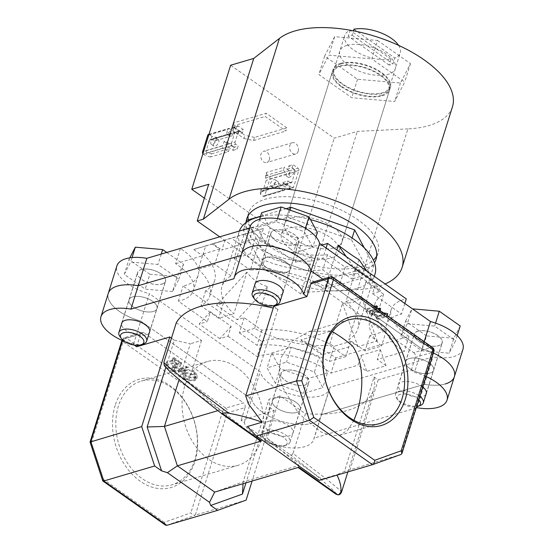<?xml version="1.0" encoding="UTF-8"?>
<svg xmlns="http://www.w3.org/2000/svg" width="553" height="553" viewBox="0 0 553 553"><rect width="100%" height="100%" fill="white"/><g stroke="black" fill="none" stroke-linecap="round" stroke-linejoin="round"><path stroke-width="0.41" stroke-dasharray="2.77 2.07" d="M341.229 63.837A29.102 13.486 17.4 0 1 373.897 68.62A29.102 13.486 17.4 0 1 389.547 87.015A29.102 13.486 17.4 0 1 382.33 92.786A29.102 13.486 17.4 0 1 349.655 88.003A29.102 13.486 17.4 0 1 334.012 69.609A29.102 13.486 17.4 0 1 341.229 63.837M347.014 45.381A29.102 13.486 17.4 0 1 379.683 50.164A29.102 13.486 17.4 0 1 395.333 68.558A29.102 13.486 17.4 0 1 388.109 74.33A29.102 13.486 17.4 0 1 355.441 69.547A29.102 13.486 17.4 0 1 339.791 51.153A29.102 13.486 17.4 0 1 347.014 45.381M377.602 40.459L410.492 63.623L400.455 83.019L357.521 79.252L324.632 56.081L334.669 36.685L377.602 40.459L371.816 58.915L404.706 82.079L394.669 101.476L351.743 97.708L318.846 74.537L328.89 55.141L371.816 58.915M410.492 63.623L404.706 82.079M400.455 83.019L394.669 101.476M357.521 79.252L351.743 97.708M324.632 56.081L318.846 74.537M334.669 36.685L328.89 55.141M233.801 122.821L232.806 125.994L233.152 130.861L234.147 127.688L233.801 122.821L266.159 113.275L286.876 127.867L285.88 131.04L265.164 116.448L266.159 113.275M232.806 125.994L265.164 116.448M234.147 127.688L244.917 135.271L243.928 138.45L233.152 130.861M243.928 138.45L253.516 140.586L254.511 137.414L286.876 127.867M254.511 137.414L244.917 135.271M253.516 140.586L285.88 131.04M269.276 159.803A5.869 4.279 -106.4 0 1 266.795 162.513A5.869 4.279 -106.4 0 1 262.046 160.259A5.869 4.279 -106.4 0 1 260.988 153.969A5.869 4.279 -106.4 0 1 263.477 151.259A5.869 4.279 -106.4 0 1 268.226 153.52A5.869 4.279 -106.4 0 1 269.276 159.803M298.171 151.28A5.869 4.279 -106.4 0 1 295.682 153.99A5.869 4.279 -106.4 0 1 290.933 151.736A5.869 4.279 -106.4 0 1 289.883 145.446A5.869 4.279 -106.4 0 1 292.364 142.736A5.869 4.279 -106.4 0 1 297.113 144.997A5.869 4.279 -106.4 0 1 298.171 151.28M246.209 221.297A67.749 31.39 -162.6 0 0 285.604 262.744A67.749 31.39 -162.6 0 0 359.243 272.753A67.749 31.39 -162.6 0 0 374.45 262.772M248.249 219.88A67.749 31.39 -162.6 0 0 292.012 258.479A67.749 31.39 -162.6 0 0 361.185 266.553A67.749 31.39 -162.6 0 0 373.379 260.159M376.676 256.108A67.749 31.39 -162.6 0 0 377.996 253.115A67.749 31.39 -162.6 0 0 341.56 210.292A67.749 31.39 -162.6 0 0 265.502 199.156A67.749 31.39 -162.6 0 0 248.698 212.594A67.749 31.39 -162.6 0 0 248.076 215.801M204.368 198.147L295.343 262.226L312.293 257.228L300.784 293.94L306.95 292.122L357.515 289.641A95.047 44.04 -162.6 0 0 378.522 286.33A95.047 44.04 -162.6 0 0 385.116 283.959M357.515 289.641L407.893 128.89A95.047 44.04 -162.6 0 0 428.893 125.586A95.047 44.04 -162.6 0 0 452.472 106.729M340.565 63.367A30.042 13.922 17.4 0 1 374.291 68.302A30.042 13.922 17.4 0 1 390.439 87.291A30.042 13.922 17.4 0 1 382.987 93.25A30.042 13.922 17.4 0 1 349.268 88.314A30.042 13.922 17.4 0 1 333.113 69.325A30.042 13.922 17.4 0 1 340.565 63.367M292.136 217.91A30.042 13.922 17.4 0 1 325.855 222.852A30.042 13.922 17.4 0 1 342.01 241.834A30.042 13.922 17.4 0 1 334.558 247.792A30.042 13.922 17.4 0 1 300.839 242.857A30.042 13.922 17.4 0 1 284.684 223.868A30.042 13.922 17.4 0 1 292.136 217.91M300.784 293.94L219.7 236.829M407.893 128.89L357.328 131.379L334.212 138.195L230.636 65.24M295.343 262.226L334.212 138.195M306.95 292.122L357.328 131.379M312.293 257.228L208.716 184.273M283.53 437.416A12.201 5.654 -162.6 0 0 268.737 433.352A12.201 5.654 -162.6 0 0 264.707 439.49A12.201 5.654 -162.6 0 0 267.5 442.144A12.201 5.654 -162.6 0 0 284.56 445.711A12.201 5.654 -162.6 0 0 283.53 437.416M266.581 440.617A14.551 6.74 17.4 0 1 263.249 437.451A14.551 6.74 17.4 0 1 262.253 433.448A14.551 6.74 17.4 0 1 271.475 430.082A14.551 6.74 17.4 0 1 285.687 434.976A14.551 6.74 17.4 0 1 290.021 442.151A14.551 6.74 17.4 0 1 286.917 444.868A14.551 6.74 17.4 0 1 266.581 440.617M304.503 374.948A14.551 6.74 -162.6 0 0 290.284 370.047A14.551 6.74 -162.6 0 0 281.062 373.413A14.551 6.74 -162.6 0 0 285.396 380.582A14.551 6.74 -162.6 0 0 299.615 385.482A14.551 6.74 -162.6 0 0 308.837 382.116A14.551 6.74 -162.6 0 0 304.503 374.948M314.408 372.024L322.807 387.66L303.348 393.404L275.491 383.505L267.092 367.869L286.551 362.125L314.408 372.024L319.074 357.141L327.473 372.777L322.807 387.66M327.473 372.777L308.007 378.522L303.348 393.404M308.007 378.522L280.157 368.623L275.491 383.505M280.157 368.623L271.758 352.987L267.092 367.869M271.758 352.987L291.217 347.243L286.551 362.125M291.217 347.243L319.074 357.141M418.766 399.75A12.201 5.654 -162.6 0 0 400.185 394.393A12.201 5.654 -162.6 0 0 397.987 400.178A12.201 5.654 -162.6 0 0 416.582 406.738M420.204 405.556A14.551 6.74 17.4 0 1 419.699 405.715A14.551 6.74 17.4 0 1 396.536 398.132A14.551 6.74 17.4 0 1 395.54 394.13A14.551 6.74 17.4 0 1 399.148 391.241A14.551 6.74 17.4 0 1 419.845 396.314M417.957 331.212A14.551 6.74 -162.6 0 0 414.349 334.095A14.551 6.74 -162.6 0 0 422.174 343.295A14.551 6.74 -162.6 0 0 438.508 345.687A14.551 6.74 -162.6 0 0 442.117 342.798A14.551 6.74 -162.6 0 0 434.292 333.604A14.551 6.74 -162.6 0 0 417.957 331.212M407.305 323.705L434.623 326.104L455.554 340.848L449.167 353.194L421.849 350.789L400.918 336.051L407.305 323.705L411.971 308.823L412.469 308.864M435.557 323.118L434.623 326.104M457.207 335.574L455.554 340.848M460.22 325.966L453.826 338.305L449.167 353.194M453.826 338.305L426.508 335.906L421.849 350.789M426.508 335.906L405.577 321.169L400.918 336.051M405.577 321.169L411.971 308.823M276.853 304.579A14.551 6.74 17.4 0 1 256.516 300.327A14.551 6.74 17.4 0 1 253.177 297.161M275.332 240.292A14.551 6.74 -162.6 0 0 289.544 245.193A14.551 6.74 -162.6 0 0 298.765 241.827A14.551 6.74 -162.6 0 0 294.438 234.659A14.551 6.74 -162.6 0 0 280.219 229.758A14.551 6.74 -162.6 0 0 270.998 233.124A14.551 6.74 -162.6 0 0 275.332 240.292M265.419 243.216L257.027 227.58L276.486 221.836L304.344 231.735L312.735 247.371L293.277 253.115L265.419 243.216L270.085 228.334L261.687 212.698M259.634 219.258L257.027 227.58M277.495 218.608L276.486 221.836M305.429 228.265L304.344 231.735M316.012 236.926L312.735 247.371M317.401 232.488L297.943 238.232L293.277 253.115M297.943 238.232L270.085 228.334M143.566 343.897A14.551 6.74 17.4 0 1 143.061 344.063A14.551 6.74 17.4 0 1 119.897 336.48M161.87 284.028A14.551 6.74 -162.6 0 0 165.478 281.145A14.551 6.74 -162.6 0 0 157.653 271.945A14.551 6.74 -162.6 0 0 141.319 269.553A14.551 6.74 -162.6 0 0 137.711 272.442A14.551 6.74 -162.6 0 0 145.536 281.636A14.551 6.74 -162.6 0 0 161.87 284.028M172.529 291.535L145.211 289.136L124.28 274.392L130.667 262.046L157.985 264.452L178.916 279.189L172.529 291.535L177.195 276.652L149.87 274.253L145.211 289.136M149.87 274.253L128.946 259.509L124.28 274.392M132.07 257.567L130.667 262.046M128.946 259.509L129.803 257.843M161.234 254.076L157.985 264.452M166.743 252.451L183.582 264.306L178.916 279.189M183.582 264.306L177.195 276.652M275.567 182.214A3.933 1.984 125.2 0 1 273.313 185.518A3.933 1.984 125.2 0 1 270.721 186.188A3.933 1.984 125.2 0 1 270.403 183.734A3.933 1.984 125.2 0 1 272.657 180.43A3.933 1.984 125.2 0 1 275.249 179.76A3.933 1.984 125.2 0 1 275.567 182.214M273.058 185.601A3.933 1.984 -54.8 0 0 273.376 188.055A3.933 1.984 -54.8 0 0 275.968 187.391A3.933 1.984 -54.8 0 0 278.214 184.08A3.933 1.984 -54.8 0 0 277.903 181.626A3.933 1.984 -54.8 0 0 275.304 182.296A3.933 1.984 -54.8 0 0 273.058 185.601M265.481 175.64L283.274 170.386L284.27 167.213L266.477 172.46L265.481 175.64L265.654 178.087L266.65 174.893L269.138 176.649A1.763 1.286 -106.4 0 1 269.912 179.013L264.721 195.582A1.763 1.286 -106.4 0 1 263.975 196.391A1.763 1.286 -106.4 0 1 263.007 196.197L260.525 194.442L261.521 191.255L261.348 188.836L279.141 183.589L281.463 185.22A1.763 1.286 73.6 0 0 282.424 185.421A1.763 1.286 73.6 0 0 283.171 184.605L283.578 183.32A7.044 3.546 125.2 0 1 285.763 183.513A7.044 3.546 125.2 0 1 286.046 183.762L286.129 184.329L291.21 182.829A1.763 1.286 -106.4 0 1 290.242 182.628L285.369 184.066L283.053 182.435L287.926 180.997L290.242 182.628M269.912 179.013L290.021 173.082A1.763 1.286 73.6 0 0 289.247 170.718L284.27 167.213M266.65 174.893L266.477 172.46M263.007 196.197L283.115 190.26L278.145 186.762L279.141 183.589M261.348 188.836L260.352 192.009L278.145 186.762M260.352 192.009L260.525 194.442M288.894 165.852L293.055 164.621L298.026 168.126L293.864 169.349L288.894 165.852A7.044 3.546 125.2 0 1 287.187 169.232L289.509 170.87L289.247 173.538A7.044 3.546 125.2 0 1 285.97 175.674L286.371 174.389A1.763 1.286 73.6 0 0 285.597 172.024L283.274 170.386M261.521 191.255A1.763 1.286 73.6 0 0 262.316 191.352A1.763 1.286 73.6 0 0 263.062 190.536L266.263 180.319A1.763 1.286 73.6 0 0 265.654 178.087M283.115 190.26A1.763 1.286 73.6 0 0 284.083 190.46A1.763 1.286 73.6 0 0 284.83 189.651L264.721 195.582M287.187 169.232L292.06 167.801L293.055 164.621M290.021 173.082L288.625 177.548A7.044 3.546 -54.8 0 0 294.493 171.762L298.807 170.49L293.608 187.059L289.302 188.331A7.044 3.546 -54.8 0 0 288.417 185.379A7.044 3.546 -54.8 0 0 286.226 185.186L284.83 189.651M289.302 188.331L288.694 189.105L287.74 188.898L282.77 185.4L286.931 184.17L287.926 180.997M287.74 188.898L291.901 187.674L286.931 184.17M283.053 182.435A7.044 3.546 125.2 0 1 282.77 185.4M285.369 184.066L291.956 182.013L295.157 171.796L289.247 173.538M289.509 170.87L294.383 169.432L292.06 167.801M291.901 187.674A1.763 1.286 73.6 0 0 292.869 187.875A1.763 1.286 73.6 0 0 293.608 187.059M298.807 170.49A1.763 1.286 73.6 0 0 298.026 168.126M294.383 169.432A1.763 1.286 -106.4 0 1 295.157 171.796M291.956 182.013A1.763 1.286 -106.4 0 1 291.21 182.829M293.864 169.349L294.493 171.762M288.625 177.548L285.97 175.674M286.226 185.186L283.578 183.32M210.907 141.831A3.933 1.984 -54.8 0 0 211.225 144.278A3.933 1.984 -54.8 0 0 213.817 143.614A3.933 1.984 -54.8 0 0 216.071 140.303A3.933 1.984 -54.8 0 0 215.753 137.856A3.933 1.984 -54.8 0 0 213.161 138.52A3.933 1.984 -54.8 0 0 210.907 141.831M213.562 143.697A3.933 1.984 -54.8 0 0 213.88 146.151A3.933 1.984 -54.8 0 0 216.472 145.48A3.933 1.984 -54.8 0 0 218.725 142.176A3.933 1.984 -54.8 0 0 218.407 139.722A3.933 1.984 -54.8 0 0 215.808 140.386A3.933 1.984 -54.8 0 0 213.562 143.697M216.755 137.441L215.76 140.621L210.963 139.563L211.958 136.377L216.755 137.441L234.555 132.195L233.56 135.367L231.237 133.736A1.763 1.286 73.6 0 0 230.276 133.536A1.763 1.286 73.6 0 0 229.53 134.344L229.129 135.637A7.044 3.546 -54.8 0 0 232.405 133.501L233.974 132.444L235.149 132.582L237.472 134.213L242.345 132.775L243.341 129.602L238.364 126.098L234.202 127.328L239.179 130.833L243.341 129.602M215.76 140.621L233.56 135.367M234.555 132.195L229.585 128.69A1.763 1.286 73.6 0 0 228.617 128.49A1.763 1.286 73.6 0 0 227.871 129.305L226.474 133.771A7.044 3.546 -54.8 0 0 232.35 127.985L233.235 127.135L234.202 127.328M211.958 136.377L209.476 134.621A1.763 1.286 73.6 0 0 208.509 134.42M202.903 153.72A1.763 1.286 73.6 0 0 203.352 154.169L205.834 155.925L206.836 152.732L211.626 153.817L210.631 156.99L228.43 151.743L223.46 148.239A1.763 1.286 73.6 0 1 222.679 145.874L203.601 151.501M210.631 156.99L205.834 155.925M211.626 153.817L229.426 148.563L228.43 151.743M232.35 127.985L236.656 126.713L231.465 143.282L227.159 144.554L228.078 146.877L233.055 150.375A7.044 3.546 -54.8 0 0 233.331 147.416L229.198 143.718A7.044 3.546 -54.8 0 0 228.921 143.476A7.044 3.546 -54.8 0 0 226.73 143.275L226.329 144.568A1.763 1.286 73.6 0 0 227.103 146.932L229.426 148.563M206.836 152.732A1.763 1.286 -106.4 0 1 206.221 150.499L209.421 140.282A1.763 1.286 -106.4 0 1 210.168 139.467A1.763 1.286 -106.4 0 1 210.963 139.563M237.472 134.213A7.044 3.546 -54.8 0 0 239.179 130.833M227.159 144.554A7.044 3.546 -54.8 0 0 226.267 141.609A7.044 3.546 -54.8 0 0 224.083 141.409L222.679 145.874M233.055 150.375L237.209 149.151L238.205 145.978L235.889 144.34L231.016 145.778M228.078 146.877L232.239 145.646L237.209 149.151M233.331 147.416L238.205 145.978M229.198 143.718L235.108 141.976L238.315 131.759L232.405 133.501M235.149 132.582L240.023 131.144L242.345 132.775M235.108 141.976A1.763 1.286 73.6 0 0 235.889 144.34M240.023 131.144A1.763 1.286 73.6 0 0 239.055 130.943A1.763 1.286 73.6 0 0 238.315 131.759M236.656 126.713A1.763 1.286 -106.4 0 1 237.403 125.904A1.763 1.286 -106.4 0 1 238.364 126.098M232.239 145.646A1.763 1.286 -106.4 0 1 231.465 143.282M229.129 135.637L226.474 133.771M226.73 143.275L224.083 141.409M340.931 492.191C343.157 492.923 338.256 488.513 326.242 478.967L292.986 453.405L305.436 413.679L280.226 395.92L269.055 399.218L269.636 407.326L274.191 410.533L241.067 420.308L244.281 422.568A36.374 16.853 -162.6 0 0 268.454 442.683A36.374 16.853 -162.6 0 0 304.717 446.665A36.374 16.853 -162.6 0 0 313.738 439.448A36.374 16.853 -162.6 0 0 314.035 438.114L321.369 414.702A36.374 16.853 17.4 0 1 321.079 416.029A36.374 16.853 17.4 0 1 312.058 423.245A36.374 16.853 17.4 0 1 275.788 419.271A36.374 16.853 17.4 0 1 251.615 399.155L140.78 321.086A36.374 16.853 17.4 0 1 108.305 293.297A36.374 16.853 -162.6 0 0 140.78 321.086L149.365 293.698A36.374 16.853 17.4 0 1 116.883 265.917M426.059 376.482A36.374 16.853 -162.6 0 0 414.543 372.349L421.884 348.929A36.374 16.853 17.4 0 1 433.4 353.07A36.374 16.853 -162.6 0 0 421.884 348.929L424.179 341.609M454.366 376.711A36.374 16.853 17.4 0 1 445.338 383.927A36.374 16.853 17.4 0 1 424.421 384.3L321.369 414.702L329.954 387.314A36.374 16.853 17.4 0 1 329.664 388.641A36.374 16.853 17.4 0 1 320.636 395.858A36.374 16.853 17.4 0 1 284.373 391.883A36.374 16.853 17.4 0 1 260.2 371.768L149.365 293.698M115.197 405.328A56.441 41.143 73.6 0 0 140.096 481.131A56.441 41.143 73.6 0 0 194.912 461.479A56.441 41.143 73.6 0 0 170.013 385.676A56.441 41.143 73.6 0 0 115.197 405.328M194.794 459.854A54.097 39.436 -106.4 0 1 171.9 484.829A54.097 39.436 -106.4 0 1 128.116 464.015A54.097 39.436 -106.4 0 1 118.397 406.04A54.097 39.436 -106.4 0 1 141.292 381.065A54.097 39.436 -106.4 0 1 185.075 401.879A54.097 39.436 -106.4 0 1 194.794 459.854M261.051 440.312A54.097 39.436 -106.4 0 1 238.156 465.287A54.097 39.436 -106.4 0 1 194.373 444.474A54.097 39.436 -106.4 0 1 184.654 386.499A54.097 39.436 -106.4 0 1 207.548 361.517A54.097 39.436 -106.4 0 1 251.332 382.33A54.097 39.436 -106.4 0 1 261.051 440.312M276.009 397.856A14.668 6.795 17.4 0 1 292.475 400.268A14.668 6.795 17.4 0 1 300.362 409.538A14.668 6.795 17.4 0 1 296.726 412.448A14.668 6.795 17.4 0 1 280.26 410.036A14.668 6.795 17.4 0 1 272.373 400.766A14.668 6.795 17.4 0 1 276.009 397.856A14.668 6.795 17.4 0 1 292.475 400.268A14.668 6.795 17.4 0 1 300.362 409.538A14.668 6.795 17.4 0 1 296.726 412.448A14.668 6.795 17.4 0 1 280.26 410.036A14.668 6.795 17.4 0 1 272.373 400.766A14.668 6.795 17.4 0 1 276.009 397.856M268.668 421.275A14.668 6.795 17.4 0 1 285.141 423.681A14.668 6.795 17.4 0 1 293.028 432.958A14.668 6.795 17.4 0 1 289.385 435.868A14.668 6.795 17.4 0 1 272.919 433.455A14.668 6.795 17.4 0 1 265.032 424.186A14.668 6.795 17.4 0 1 268.668 421.275M409.296 358.538A14.668 6.795 17.4 0 1 425.762 360.95A14.668 6.795 17.4 0 1 433.649 370.22A14.668 6.795 17.4 0 1 430.013 373.13A14.668 6.795 17.4 0 1 413.54 370.717A14.668 6.795 17.4 0 1 405.653 361.448A14.668 6.795 17.4 0 1 409.296 358.538A14.668 6.795 17.4 0 1 425.762 360.95A14.668 6.795 17.4 0 1 433.649 370.22A14.668 6.795 17.4 0 1 430.013 373.13A14.668 6.795 17.4 0 1 413.54 370.717A14.668 6.795 17.4 0 1 405.653 361.448A14.668 6.795 17.4 0 1 409.296 358.538M425.941 394.42A14.668 6.795 17.4 0 1 422.672 396.549A14.668 6.795 17.4 0 1 406.206 394.137A14.668 6.795 17.4 0 1 398.319 384.867A14.668 6.795 17.4 0 1 401.955 381.957A14.668 6.795 17.4 0 1 422.762 387.017M265.945 257.567A14.668 6.795 17.4 0 1 282.41 259.979A14.668 6.795 17.4 0 1 290.297 269.249A14.668 6.795 17.4 0 1 286.654 272.159A14.668 6.795 17.4 0 1 270.189 269.746A14.668 6.795 17.4 0 1 262.302 260.477A14.668 6.795 17.4 0 1 265.945 257.567A14.668 6.795 17.4 0 1 282.41 259.979A14.668 6.795 17.4 0 1 290.297 269.249A14.668 6.795 17.4 0 1 286.654 272.159A14.668 6.795 17.4 0 1 270.189 269.746A14.668 6.795 17.4 0 1 262.302 260.477A14.668 6.795 17.4 0 1 265.945 257.567M282.59 293.449A14.668 6.795 17.4 0 1 279.32 295.579A14.668 6.795 17.4 0 1 263.67 293.539A14.668 6.795 17.4 0 1 254.822 284.747M132.658 296.885A14.668 6.795 17.4 0 1 149.123 299.291A14.668 6.795 17.4 0 1 157.011 308.567A14.668 6.795 17.4 0 1 153.375 311.477A14.668 6.795 17.4 0 1 136.909 309.065A14.668 6.795 17.4 0 1 129.015 299.795A14.668 6.795 17.4 0 1 132.658 296.885A14.668 6.795 17.4 0 1 149.123 299.291A14.668 6.795 17.4 0 1 157.011 308.567A14.668 6.795 17.4 0 1 153.375 311.477A14.668 6.795 17.4 0 1 136.909 309.065A14.668 6.795 17.4 0 1 129.015 299.795A14.668 6.795 17.4 0 1 132.658 296.885M149.303 332.768A14.668 6.795 17.4 0 1 146.033 334.89A14.668 6.795 17.4 0 1 130.384 332.858A14.668 6.795 17.4 0 1 121.536 324.065M353.934 420.315L347.609 430.275L339.742 435.322L330.991 435.619L320.733 431.803L298.585 413.416L282.21 386.706L279.051 372.273L280.675 358.171L291.562 341.374L309.134 331.558L331.288 330.964L300.791 339.957A54.097 39.436 -106.4 0 1 321.929 354.846L352.427 345.853M305.436 413.679A104.434 48.388 -162.6 0 0 347.74 410.367A104.434 48.388 -162.6 0 0 373.648 389.651A104.434 48.388 -162.6 0 0 374.063 376.939L344.436 471.495L336.763 474.702A104.434 48.388 17.4 0 1 336.991 475.138M416.188 407.983L314.035 438.114M374.063 376.939L378.204 379.856L411.328 370.081L414.543 372.349M124.736 341.567A36.374 16.853 -162.6 0 0 133.446 344.505L140.78 321.086L251.615 399.155A36.374 16.853 -162.6 0 0 275.788 419.271A36.374 16.853 -162.6 0 0 312.058 423.245A36.374 16.853 -162.6 0 0 321.079 416.029A36.374 16.853 -162.6 0 0 321.369 414.702L424.421 384.3A36.374 16.853 -162.6 0 0 445.338 383.927M134.275 345.086L133.446 344.505M165.776 367.538L174.347 340.206L171.458 338.166M174.347 340.206L190.336 343.766L179.096 379.628M176.296 322.717L201.506 340.475L190.336 343.766M273.797 306.314L277.931 309.231A104.434 48.388 -162.6 0 0 273.251 308.062M233.954 278.733L241.295 255.313A36.374 16.853 17.4 0 1 241.592 253.986M322.807 279.141L421.884 348.929L322.807 279.141M244.281 422.568L260.2 371.768M246.113 500.133L195.264 515.133L227.324 412.835L245.048 407.609L241.067 420.308M245.048 407.609A3.518 2.565 73.6 0 0 243.493 402.881L225.776 408.107L126.34 338.063L144.056 332.837L243.493 402.881M144.056 332.837A3.518 2.565 73.6 0 0 142.128 332.443A3.518 2.565 73.6 0 0 140.642 334.067L122.918 339.293L122.503 340.62M136.66 346.766L140.642 334.067M312.397 282.217A3.518 2.565 -106.4 0 1 314.325 282.618L332.042 277.385L431.478 347.429L413.762 352.655L314.325 282.618M413.762 352.655A3.518 2.565 -106.4 0 1 415.31 357.383L433.034 352.157L400.973 454.455L344.436 471.495M411.328 370.081L415.31 357.383M417.086 407.72L433.006 356.913L329.954 387.314M166.467 365.561L175.107 363.01L177.368 364.607L178.356 364.309L172.909 360.48L171.921 360.77L174.181 362.36L165.541 364.911L166.467 365.561L167.4 362.588L176.041 360.038L175.107 363.01M178.425 372.204L186.458 370.019L185.525 369.363L178.432 371.416L174.195 370.268L173.587 368.215L180.748 365.996L179.815 365.339L174.001 367.054L171.831 368.333L173.158 370.524L178.425 372.204L179.359 369.224L187.391 367.04L186.458 370.019M187.391 367.04L186.458 366.383L179.366 368.436L175.128 367.289L174.52 365.236L173.213 368.678L174.52 365.236L175.909 364.724L181.681 363.017L180.748 365.996M184.128 378.252C187.716 380.512 191.214 381.3 194.615 380.616L196.598 379.047L194.338 375.321C190.723 373.019 187.197 372.224 183.769 372.936L181.833 374.429L184.128 378.252L185.061 375.273C188.649 377.54 192.147 378.328 195.548 377.637L197.532 376.075L195.271 372.349C191.656 370.047 188.131 369.252 184.702 369.957L182.766 371.45L185.061 375.273M201.506 340.475L188.234 382.828L220.288 409.946L259.862 440.554M221.981 413.872L221.974 413.865C191.995 390.833 166.64 369.736 165.077 366.521L164.282 365.713M188.234 382.828L165.077 366.521M292.986 453.405C292.426 454.967 291.472 455.361 290.111 454.587L266.954 438.28L299.007 465.398L243.154 481.87L269.055 399.218M290.111 454.587C318.452 476.672 338.871 494.292 335.934 494.133M298.088 467.479L299.007 465.398M248.304 403.787L277.931 309.231M300.791 339.957L321.929 354.846M378.204 379.856L350.125 469.456M269.636 407.326L245.967 482.852M274.191 410.533L252.099 481.041M376.545 309.5L375.611 308.844L365.982 311.685L366.909 312.341L376.545 309.5L376.911 308.318M372.169 313.98L379.731 311.747L378.798 311.09L369.169 313.931L383.789 316.655L376.206 318.887L377.139 319.544L386.768 316.703L372.169 313.98L373.102 311L380.664 308.768M280.226 395.92L266.954 438.28M217.834 410.672L220.288 409.946M247.329 426.557L321.908 479.085L336.763 474.702M298.081 467.479L298.751 467.278M214.661 492.087L243.154 481.87L243.044 483.716M321.908 479.085L319.323 480.35M166.778 525.35L195.264 515.133C193.737 515.355 192.271 514.587 190.854 512.831L164.365 522.329L165.52 525.136M164.365 522.329L103.452 479.423L102.747 480.847M103.452 479.423L91.418 442.794L90.056 442.2M332.325 331.572A104.434 48.388 -162.6 0 0 331.288 330.964M380.098 310.565L379.731 311.747M379.171 309.908L378.798 311.09M386.927 315.376L386.554 316.551M383.312 312.832L373.102 311M387.135 315.521L386.768 316.703M377.54 308.761L370.296 311.09L384.722 313.675L377.139 315.915L378.072 316.565L377.139 319.544M378.072 316.565L387.701 313.724M377.139 315.915L376.206 318.887M384.722 313.675L383.789 316.655M370.296 311.09L369.363 314.069M370.102 310.952L369.169 313.931M375.985 307.668L375.611 308.844M374.353 306.514L366.916 308.712L365.982 311.685M366.916 308.712L367.842 309.362L366.909 312.341M367.842 309.362L377.478 306.528M194.241 372.604L196.184 375.757L194.621 376.987C191.843 377.519 188.995 376.863 186.091 375.01L184.073 371.837L185.635 370.614C188.428 370.075 191.297 370.738 194.241 372.604L193.308 375.584L195.25 378.729L193.688 379.959C190.909 380.499 188.061 379.842 185.158 377.989L183.14 374.816L184.702 373.586C187.495 373.047 190.363 373.71 193.308 375.584M195.548 377.637L194.615 380.616M195.271 372.349L194.338 375.321M184.702 369.957L183.769 372.936M185.635 370.614L184.702 373.586M194.621 376.987L193.688 379.959M186.091 375.01L185.158 377.989M181.681 363.017L180.748 362.367L174.935 364.081L172.764 365.36L174.091 367.545L173.158 370.524M174.091 367.545L179.359 369.224M180.748 362.367L179.815 365.339M175.128 367.289L174.195 370.268M179.366 368.436L178.432 371.416M186.458 366.383L185.525 369.363M176.041 360.038L178.301 361.627L177.368 364.607M178.301 361.627L179.29 361.337L173.842 357.501L172.854 357.791L175.114 359.381L166.474 361.932L165.541 364.911M166.474 361.932L167.4 362.588M175.114 359.381L174.181 362.36M172.854 357.791L171.921 360.77M173.842 357.501L172.909 360.48M179.29 361.337L178.356 364.309M141.236 269.498A14.668 6.795 17.4 0 1 157.709 271.91A14.668 6.795 17.4 0 1 165.596 281.18A14.668 6.795 17.4 0 1 161.953 284.09A14.668 6.795 17.4 0 1 145.487 281.677A14.668 6.795 17.4 0 1 137.6 272.408A14.668 6.795 17.4 0 1 141.236 269.498M274.523 230.179A14.668 6.795 17.4 0 1 290.989 232.592A14.668 6.795 17.4 0 1 298.876 241.861A14.668 6.795 17.4 0 1 295.24 244.772A14.668 6.795 17.4 0 1 278.774 242.359A14.668 6.795 17.4 0 1 270.887 233.09A14.668 6.795 17.4 0 1 274.523 230.179M417.874 331.15A14.668 6.795 17.4 0 1 434.34 333.563A14.668 6.795 17.4 0 1 442.234 342.832A14.668 6.795 17.4 0 1 438.591 345.743A14.668 6.795 17.4 0 1 422.126 343.337A14.668 6.795 17.4 0 1 414.238 334.06A14.668 6.795 17.4 0 1 417.874 331.15M284.595 370.469A14.668 6.795 17.4 0 1 301.06 372.881A14.668 6.795 17.4 0 1 308.947 382.151A14.668 6.795 17.4 0 1 305.304 385.061A14.668 6.795 17.4 0 1 288.839 382.648A14.668 6.795 17.4 0 1 280.952 373.379A14.668 6.795 17.4 0 1 284.595 370.469M462.944 349.33A36.374 16.853 17.4 0 1 453.923 356.54A36.374 16.853 17.4 0 1 433.006 356.913M321.818 245.014A50.689 23.489 17.4 0 1 253.599 226.924L180.382 248.518A50.689 23.489 17.4 0 1 198.168 275.311A50.689 23.489 17.4 0 1 183.071 286.012L261.818 341.478L257.062 356.657A50.689 23.489 17.4 0 1 259.392 355.876A50.689 23.489 17.4 0 1 330.991 373.137L357.971 365.18L361.061 355.323L366.791 371.395L357.971 365.18M261.818 341.478A50.689 23.489 17.4 0 1 264.147 340.696A50.689 23.489 17.4 0 1 335.747 357.957L408.964 336.362L404.208 351.542A50.689 23.489 17.4 0 1 386.416 324.749A50.689 23.489 17.4 0 1 398.996 314.698A50.689 23.489 17.4 0 1 401.519 314.049L372.501 293.608L375.591 283.758L380.706 291.189L372.501 293.608M408.964 336.362A50.689 23.489 17.4 0 1 391.178 309.569A50.689 23.489 17.4 0 1 403.752 299.512A50.689 23.489 17.4 0 1 406.275 298.869M381.522 95.365A29.102 13.486 17.4 0 1 348.846 90.581A29.102 13.486 17.4 0 1 333.203 72.187A29.102 13.486 17.4 0 1 340.42 66.415A29.102 13.486 17.4 0 1 373.088 71.199A29.102 13.486 17.4 0 1 388.738 89.593A29.102 13.486 17.4 0 1 381.522 95.365M398.589 45.353A29.102 13.486 17.4 0 1 400.241 52.881A29.102 13.486 17.4 0 1 394.849 58.01L392.983 63.961A29.102 13.486 17.4 0 1 391.158 64.604A29.102 13.486 17.4 0 1 389.125 65.095L390.992 59.143A29.102 13.486 17.4 0 1 359.091 53.24A29.102 13.486 17.4 0 1 344.706 35.475A29.102 13.486 17.4 0 1 350.104 30.346L348.238 36.298A29.102 13.486 17.4 0 1 350.056 35.655A29.102 13.486 17.4 0 1 352.088 35.157L353.45 30.816M341.242 86.71A30.042 13.922 17.4 0 1 332.305 71.904A30.042 13.922 17.4 0 1 351.342 64.957A30.042 13.922 17.4 0 1 380.692 75.07A30.042 13.922 17.4 0 1 389.637 89.869A30.042 13.922 17.4 0 1 370.593 96.823A30.042 13.922 17.4 0 1 341.242 86.71M290.436 248.843A30.042 13.922 17.4 0 1 281.491 234.043A30.042 13.922 17.4 0 1 300.535 227.089A30.042 13.922 17.4 0 1 329.885 237.209A30.042 13.922 17.4 0 1 338.823 252.009A30.042 13.922 17.4 0 1 319.786 258.956A30.042 13.922 17.4 0 1 290.436 248.843M374.962 274.226A71.164 32.973 17.4 0 1 357.307 288.348A71.164 32.973 17.4 0 1 277.412 276.645A71.164 32.973 17.4 0 1 239.138 231.666A71.164 32.973 17.4 0 1 239.352 231.03M359.063 259.744L345.998 301.426A71.164 32.973 17.4 0 1 357.826 328.904A71.164 32.973 17.4 0 1 348.722 339.418L361.786 297.735L352.855 302.539L342.528 303.41L329.464 345.1A71.164 32.973 17.4 0 1 254.553 328.406L267.611 286.717C258.873 283.848 251.968 278.989 246.901 272.124L233.836 313.814A71.164 32.973 17.4 0 1 222.002 286.336A71.164 32.973 17.4 0 1 231.106 275.823L244.17 234.133L263.435 228.451L250.371 270.141A71.164 32.973 17.4 0 1 325.282 286.834L336.839 249.956M203.082 254A67.943 31.48 17.4 0 1 214.633 280.468A67.943 31.48 17.4 0 1 205.709 290.636L223.412 303.106L216.52 305.138L237.237 319.731L244.129 317.699L261.832 330.169A67.943 31.48 17.4 0 1 334.088 346.275L350.547 341.415L357.957 346.634L377.215 340.959L369.805 335.733L386.264 330.881A67.943 31.48 17.4 0 1 374.72 304.413A67.943 31.48 17.4 0 1 383.637 294.237L365.934 281.767L372.826 279.735L352.109 265.143L345.217 267.175L327.514 254.712A67.943 31.48 17.4 0 1 255.258 238.606L238.799 243.458L231.389 238.239L212.131 243.921L219.541 249.14L203.082 254L198.32 269.18L214.785 264.32L231.106 275.823M198.32 269.18A67.943 31.48 17.4 0 1 209.87 295.648A67.943 31.48 17.4 0 1 200.953 305.823L218.656 318.293L233.836 313.814M260.463 216.61A71.164 32.973 17.4 0 1 310.496 219.624M219.541 249.14L214.785 264.32M238.799 243.458L234.043 258.638L250.371 270.141M234.043 258.638L250.502 253.786A67.943 31.48 17.4 0 0 322.758 269.892L340.461 282.362L325.282 286.834M345.217 267.175L340.461 282.362M327.514 254.712L322.758 269.892M365.934 281.767L361.178 296.954L345.998 301.426M361.178 296.954L378.881 309.417A67.943 31.48 17.4 0 0 369.957 319.593A67.943 31.48 17.4 0 0 381.508 346.06L365.049 350.92L348.722 339.418M369.805 335.733L365.049 350.92M386.264 330.881L381.508 346.06M223.412 303.106L218.656 318.293M246.901 272.124L216.52 305.138M244.129 317.699L239.373 332.878L254.553 328.406M267.611 286.717L237.237 319.731M239.373 332.878L257.076 345.349A67.943 31.48 17.4 0 1 329.332 361.455L345.791 356.602L329.464 345.1M390.992 59.143L350.104 30.346M351.528 239.829L370.724 275.567L326.242 288.694L262.571 266.069L243.375 230.325L287.857 217.205L351.528 239.829L352.102 238.011M290.076 210.126L287.857 217.205M364.296 247.882L373.828 265.647L370.724 275.567M373.828 265.647L329.353 278.767L326.242 288.694M329.353 278.767L265.675 256.143L262.571 266.069M245.732 222.818L243.375 230.325M265.675 256.143L246.486 220.405M260.574 216.244L286.108 208.716M353.955 29.205L394.849 58.01M389.125 65.095L348.238 36.298M352.088 35.157L392.983 63.961M261.832 330.169L257.076 345.349M231.133 326.367L219.838 338.643L228.043 336.224L231.133 326.367L210.416 311.774L207.327 321.632L178.315 301.191L183.071 286.012M228.043 336.224L257.062 356.657M180.382 248.518L175.626 263.698A50.689 23.489 17.4 0 1 193.412 290.491A50.689 23.489 17.4 0 1 178.315 301.191M175.626 263.698L202.598 255.742L205.688 245.891L224.953 240.209L221.864 250.06L248.836 242.103L253.599 226.924M326.083 248.021L322.772 258.583A50.689 23.489 17.4 0 1 248.836 242.103M322.772 258.583L351.784 279.016L354.874 269.166L375.591 283.758M404.824 303.486L401.519 314.049M335.747 357.957L330.991 373.137M361.061 355.323L380.319 349.641L377.229 359.498L404.208 351.542M383.637 294.237L378.881 309.417M255.258 238.606L250.502 253.786M205.709 290.636L200.953 305.823M334.088 346.275L329.332 361.455M350.547 341.415L345.791 356.602M241.295 255.313L249.88 227.926A36.374 16.853 17.4 0 1 250.17 226.599M210.416 311.774L199.121 324.051L207.327 321.632M219.838 338.643L199.121 324.051M205.688 245.891L193.778 249.527L213.036 243.845L221.864 250.06M193.778 249.527L202.598 255.742M380.319 349.641L386.056 365.713L366.791 371.395M386.056 365.713L377.229 359.498M354.874 269.166L359.989 276.597L380.706 291.189M359.989 276.597L351.784 279.016M224.953 240.209L213.036 243.845M361.786 297.735L377.215 340.959M342.528 303.41L357.957 346.634M346.185 256.544L352.109 265.143M366.902 271.136L372.826 279.735M244.17 234.133L212.131 243.921M263.435 228.451L231.389 238.239M289.247 170.718L269.138 176.649M281.463 185.22L261.507 191.103M265.64 177.907L285.597 172.024M263.062 190.536L283.171 184.605M286.371 174.389L266.263 180.319M229.585 128.69L209.476 134.621M203.352 154.169L223.46 148.239M227.103 146.932L207.147 152.815M211.287 139.619L231.237 133.736M206.221 150.499L226.329 144.568M229.53 134.344L209.421 140.282M208.792 134.932L227.871 129.305M91.418 442.794L123.091 341.726L222.527 411.764L190.854 512.831M333.134 277.488A3.518 1.777 125.2 0 0 332.042 277.385A3.518 2.565 73.6 0 0 330.113 276.991M433.905 351.459A3.518 1.631 17.4 0 1 433.034 352.157A3.518 2.565 -106.4 0 0 431.478 347.429A3.518 1.777 125.2 0 1 432.57 347.526M227.324 412.835A3.518 1.631 17.4 0 1 222.527 411.764A3.518 1.777 -54.8 0 1 225.776 408.107A3.518 2.565 -106.4 0 1 227.324 412.835M142.128 332.443L124.411 337.669A3.518 2.565 73.6 0 1 126.34 338.063A3.518 1.777 -54.8 0 0 123.091 341.726A3.518 1.631 17.4 0 1 122.047 339.991A3.518 1.631 17.4 0 1 122.918 339.293A3.518 2.565 73.6 0 1 124.411 337.669A3.518 3.518 0 0 0 122.047 339.991L121.93 340.365M181.571 368.754L180.637 371.734M174.935 364.081L174.001 367.054M175.909 364.724L174.976 367.697M180.686 368.091L179.76 371.063M395.333 68.558L389.547 87.015M339.791 51.153L334.012 69.609M295.682 153.99L266.795 162.513M377.996 253.115L376.047 259.316M342.01 241.834L390.439 87.291M284.684 223.868L333.113 69.325M248.698 212.594L246.756 218.794M292.364 142.736L263.477 151.259M264.707 439.49L263.249 437.451M262.253 433.448L281.062 373.413M290.021 442.151L308.837 382.116M284.56 445.711L286.917 444.868M397.987 400.178L396.536 398.132M395.54 394.13L414.349 334.095M426.453 392.782L442.117 342.798M283.101 291.811L298.765 241.827M255.334 283.108L270.998 233.124M149.815 331.129L165.478 281.145M122.047 322.427L137.711 272.442M273.376 188.055L270.721 186.188M282.424 185.421L262.316 191.352M263.975 196.391L284.083 190.46M288.694 189.105L292.869 187.875M277.903 181.626L275.249 179.76M288.417 185.379L285.763 183.513M213.88 146.151L211.225 144.278M230.276 133.536L210.168 139.467M208.999 134.282L228.617 128.49M239.055 130.943L233.974 132.444M233.235 127.135L237.403 125.904M218.407 139.722L215.753 137.856M228.921 143.476L226.267 141.609M313.738 439.448L329.664 388.641M238.156 465.287L171.9 484.829M293.028 432.958L308.947 382.151M426.308 393.639L442.234 342.832M282.956 292.668L298.876 241.861M149.669 331.98L165.596 281.18M339.742 435.322L379.151 423.702M347.865 471.93L373.648 389.651M309.134 331.558L348.535 319.931M121.681 323.208L137.6 272.408M254.968 283.896L270.887 233.09M398.319 384.867L414.238 334.06M265.032 424.186L280.952 373.379M207.548 361.517L141.292 381.065M196.598 379.047L197.532 376.075M181.833 374.429L182.766 371.45M195.25 378.729L196.184 375.757M183.14 374.816L184.073 371.837M171.831 368.333L172.764 365.36M391.178 309.569L386.416 324.749M333.203 72.187L344.706 35.475M332.305 71.904L281.491 234.043M239.138 231.666L222.002 286.336M374.298 276.341L357.826 328.904M389.637 89.869L338.823 252.009M388.738 89.593L400.241 52.881M198.168 275.311L193.412 290.491M214.633 280.468L209.87 295.648M374.72 304.413L369.957 319.593"/><path stroke-width="0.83" d="M374.45 262.772A67.749 31.39 -162.6 0 0 376.047 259.316A67.749 31.39 -162.6 0 0 339.618 216.493A67.749 31.39 -162.6 0 0 263.56 205.357A67.749 31.39 -162.6 0 0 246.756 218.794A67.749 31.39 -162.6 0 0 246.209 221.297M373.379 260.159A67.749 31.39 -162.6 0 0 376.676 256.108M385.116 283.959A95.047 44.04 -162.6 0 0 402.1 267.479A95.047 44.04 -162.6 0 0 350.989 207.403A95.047 44.04 -162.6 0 0 244.281 191.78A95.047 44.04 -162.6 0 0 229.06 199.156L203.373 219.168L253.744 58.418L230.636 65.24L191.767 189.271L208.716 184.273L197.207 220.986L203.373 219.168M402.1 267.479L452.472 106.729A95.047 44.04 -162.6 0 0 401.36 46.659A95.047 44.04 -162.6 0 0 294.659 31.03A95.047 44.04 -162.6 0 0 279.431 38.413L253.744 58.418M219.7 236.829L197.207 220.986M204.368 198.147L191.767 189.271M248.076 215.801A67.749 31.39 -162.6 0 0 248.249 219.88M416.582 406.738A12.201 5.654 -162.6 0 0 417.418 406.538A12.201 5.654 -162.6 0 0 417.84 406.4A12.201 5.654 -162.6 0 0 418.766 399.75M412.469 308.864L439.289 311.221L435.557 323.118M439.289 311.221L460.22 325.966L457.207 335.574M419.845 396.314A14.551 6.74 17.4 0 1 423.308 402.833A14.551 6.74 17.4 0 1 420.204 405.556L417.84 406.4M257.435 301.855A12.201 5.654 -162.6 0 0 274.488 305.422A12.201 5.654 -162.6 0 0 273.459 297.127A12.201 5.654 -162.6 0 0 258.666 293.062A12.201 5.654 -162.6 0 0 254.636 299.201A12.201 5.654 -162.6 0 0 257.435 301.855M254.636 299.201L253.177 297.161A14.551 6.74 17.4 0 1 252.182 293.159A14.551 6.74 17.4 0 1 261.403 289.793A14.551 6.74 17.4 0 1 275.622 294.687A14.551 6.74 17.4 0 1 279.956 301.862A14.551 6.74 17.4 0 1 276.853 304.579L274.488 305.422M277.495 218.608L281.152 206.953L261.687 212.698L259.634 219.258M281.152 206.953L309.009 216.852L305.429 228.265M309.009 216.852L317.401 232.488L316.012 236.926M140.78 344.878A12.201 5.654 -162.6 0 0 141.202 344.74A12.201 5.654 -162.6 0 0 139.937 336.279A12.201 5.654 -162.6 0 0 123.547 332.74A12.201 5.654 -162.6 0 0 121.349 338.519A12.201 5.654 -162.6 0 0 140.78 344.878M121.349 338.519L119.897 336.48A14.551 6.74 17.4 0 1 118.902 332.471A14.551 6.74 17.4 0 1 122.51 329.588A14.551 6.74 17.4 0 1 138.844 331.98A14.551 6.74 17.4 0 1 146.669 341.173A14.551 6.74 17.4 0 1 143.566 343.897L141.202 344.74M129.803 257.843L135.333 247.163L132.07 257.567M135.333 247.163L162.651 249.562L161.234 254.076M162.651 249.562L166.743 252.451M208.999 134.282L208.509 134.42A1.763 1.286 73.6 0 0 207.762 135.236L202.571 151.805A1.763 1.286 73.6 0 0 202.903 153.72M416.188 407.983L417.086 407.72A36.374 16.853 -162.6 0 0 438.004 407.347A36.374 16.853 -162.6 0 0 447.024 400.13A36.374 16.853 -162.6 0 0 426.059 376.482M433.4 353.07A36.374 16.853 17.4 0 1 454.366 376.711A36.374 16.853 -162.6 0 0 433.4 353.07M405.238 399.432A56.441 41.143 -106.4 0 1 350.429 419.091A56.441 41.143 -106.4 0 1 325.523 343.289A56.441 41.143 -106.4 0 1 380.34 323.629A56.441 41.143 -106.4 0 1 405.238 399.432M325.641 344.906A54.097 39.436 73.6 0 0 335.36 402.888A54.097 39.436 73.6 0 0 379.151 423.702A54.097 39.436 73.6 0 0 402.045 398.72A54.097 39.436 73.6 0 0 392.326 340.745A54.097 39.436 73.6 0 0 348.535 319.931A54.097 39.436 73.6 0 0 325.641 344.906M422.762 387.017A14.668 6.795 17.4 0 1 426.308 393.639A14.668 6.795 17.4 0 1 425.941 394.42M254.822 284.747A14.668 6.795 17.4 0 1 254.968 283.896A14.668 6.795 17.4 0 1 258.604 280.986A14.668 6.795 17.4 0 1 275.069 283.392A14.668 6.795 17.4 0 1 282.956 292.668A14.668 6.795 17.4 0 1 282.59 293.449M121.536 324.065A14.668 6.795 17.4 0 1 121.681 323.208A14.668 6.795 17.4 0 1 125.317 320.298A14.668 6.795 17.4 0 1 141.782 322.71A14.668 6.795 17.4 0 1 149.669 331.98A14.668 6.795 17.4 0 1 149.303 332.768M332.325 331.572A104.434 48.388 -162.6 0 1 352.427 345.853C364.738 363.293 363.466 391.469 357.072 411.985L353.934 420.315M336.991 475.138A104.434 48.388 17.4 0 1 340.931 492.191L341.505 492.232L347.865 471.93M228.894 413.271C226.087 412.662 223.903 412.725 222.341 413.457L261.465 441.018L259.986 440.644L221.974 413.872L184.142 383.844L170.573 372.204L164.282 365.713L163.847 362.45C165.416 365.015 195.32 388.372 228.894 413.271A104.434 48.388 17.4 0 1 262.191 422.174L248.304 403.787L245.719 395.913L273.797 306.314L306.922 296.539L303.708 294.279A36.374 16.853 -162.6 0 0 269.097 270.832A36.374 16.853 -162.6 0 0 234.251 277.399A36.374 16.853 -162.6 0 0 233.954 278.733L130.909 309.127A36.374 16.853 -162.6 0 0 100.964 316.717A36.374 16.853 -162.6 0 0 124.736 341.567M171.458 338.166L169.785 336.991L136.66 346.766L134.275 345.086M273.251 308.062A104.434 48.388 -162.6 0 0 176.296 322.717L163.847 362.45M100.964 316.717L108.305 293.297A36.374 16.853 17.4 0 1 138.243 285.714L241.156 255.355L138.243 285.714A36.374 16.853 -162.6 0 0 108.305 293.297L116.883 265.917A36.374 16.853 17.4 0 1 146.828 258.327L249.742 227.967M234.251 277.399L241.592 253.986A36.374 16.853 17.4 0 1 276.438 247.419A36.374 16.853 17.4 0 1 311.049 270.859L322.807 279.141L311.049 270.859A36.374 16.853 -162.6 0 0 276.438 247.419A36.374 16.853 -162.6 0 0 241.592 253.986A36.374 16.853 -162.6 0 0 241.295 255.313M130.909 309.127L146.828 258.327M303.708 294.279L319.634 243.472L430.469 321.542A36.374 16.853 17.4 0 1 462.944 349.33L454.366 376.711A36.374 16.853 -162.6 0 1 445.338 383.927M245.719 395.913L296.567 380.913L328.627 278.615L310.904 283.841L306.922 296.539M310.904 283.841A3.518 2.565 -106.4 0 1 312.397 282.217L330.113 276.991A3.518 2.565 73.6 0 0 328.627 278.615A3.518 1.631 17.4 0 1 333.424 279.68L301.751 380.754L313.779 417.384L309.507 420.315L256.35 435.992L247.329 426.557L262.191 422.174M245.967 482.852L242.449 494.092L210.7 505.47L217.626 510.35L246.113 500.133L252.099 481.041M313.779 417.384L374.699 460.29C374.609 462.564 373.869 464.022 372.48 464.672L319.323 480.35L256.35 435.992M122.503 340.62L90.858 441.591L103.798 480.992L102.747 480.847L90.056 442.075L141.706 426.598L154.646 465.992L103.798 480.992L166.778 525.35L217.626 510.35M210.7 505.47L209.497 502.318L167.4 472.663L161.573 470.873L147.153 426.971L165.776 367.538M154.646 465.992L161.573 470.873M169.785 336.991L141.706 426.598M179.096 379.628L164.435 426.425L217.834 410.672M261.465 441.018L177.375 465.82L214.661 492.087L298.751 467.278L337.883 494.838L338.609 494.79L340.931 492.191M147.153 426.971L164.435 426.425L177.375 465.82L167.4 472.663M214.661 492.087L209.497 502.318M243.044 483.716L242.449 494.092M374.699 460.29L401.181 450.792L401.913 453.543L401.063 454.428L372.48 464.672L309.507 420.315L296.567 380.913L301.751 380.754M401.063 454.428L372.667 464.61M102.865 481.006L165.52 525.136L166.778 525.35M337.883 494.838L335.934 494.133L298.088 467.479M298.081 467.479L335.934 494.133M222.341 413.457L221.974 413.865L222.341 413.457M379.171 309.908L379.731 308.118L380.664 308.768L380.098 310.565M387.135 315.521L387.701 313.724L386.927 315.376M387.487 313.579L383.312 312.832M379.731 308.118L377.54 308.761M376.911 308.318L377.478 306.528L376.545 305.871L375.985 307.668M376.545 305.871L374.353 306.514M424.179 341.609L430.469 321.542M239.352 231.03A71.164 32.973 17.4 0 1 256.792 217.55A71.164 32.973 17.4 0 1 260.463 216.61M310.496 219.624A71.164 32.973 17.4 0 1 374.962 274.226L374.298 276.341M366.902 271.136L359.063 259.744C352.987 256.087 346.081 251.228 338.346 245.152L336.839 249.956M404.824 303.486L406.275 298.869L327.528 243.403A50.689 23.489 17.4 0 1 321.818 245.014M286.108 208.716L290.968 207.278L354.639 229.903L352.102 238.011M290.968 207.278L290.076 210.126M354.639 229.903L364.296 247.882M260.574 216.244L246.486 220.405L245.732 222.818M353.45 30.816L353.955 29.205A29.102 13.486 17.4 0 1 398.589 45.353M327.528 243.403L326.083 248.021M241.592 253.986L250.17 226.599A36.374 16.853 17.4 0 1 285.016 220.032A36.374 16.853 17.4 0 1 319.634 243.472M338.346 245.152L346.185 256.544M229.06 199.156L279.431 38.413M203.601 151.501L202.571 151.805M207.762 135.236L208.792 134.932M259.862 440.554L221.981 413.872M401.181 450.792L432.854 349.724L333.424 279.68A3.518 1.777 125.2 0 0 333.134 277.488A3.518 3.518 0 0 0 330.113 276.991M333.134 277.488L432.57 347.526A3.518 1.777 125.2 0 1 432.854 349.724A3.518 1.631 17.4 0 1 433.905 351.459L401.913 453.543M423.308 402.833L426.453 392.782M279.956 301.862L283.101 291.811M252.182 293.159L255.334 283.108M146.669 341.173L149.815 331.129M118.902 332.471L122.047 322.427M447.024 400.13L454.366 376.711M433.905 351.459A3.518 3.518 0 0 0 432.57 347.526M121.93 340.365L90.056 442.075M341.505 492.232C340.503 494.002 339.535 494.852 338.609 494.783"/></g></svg>

